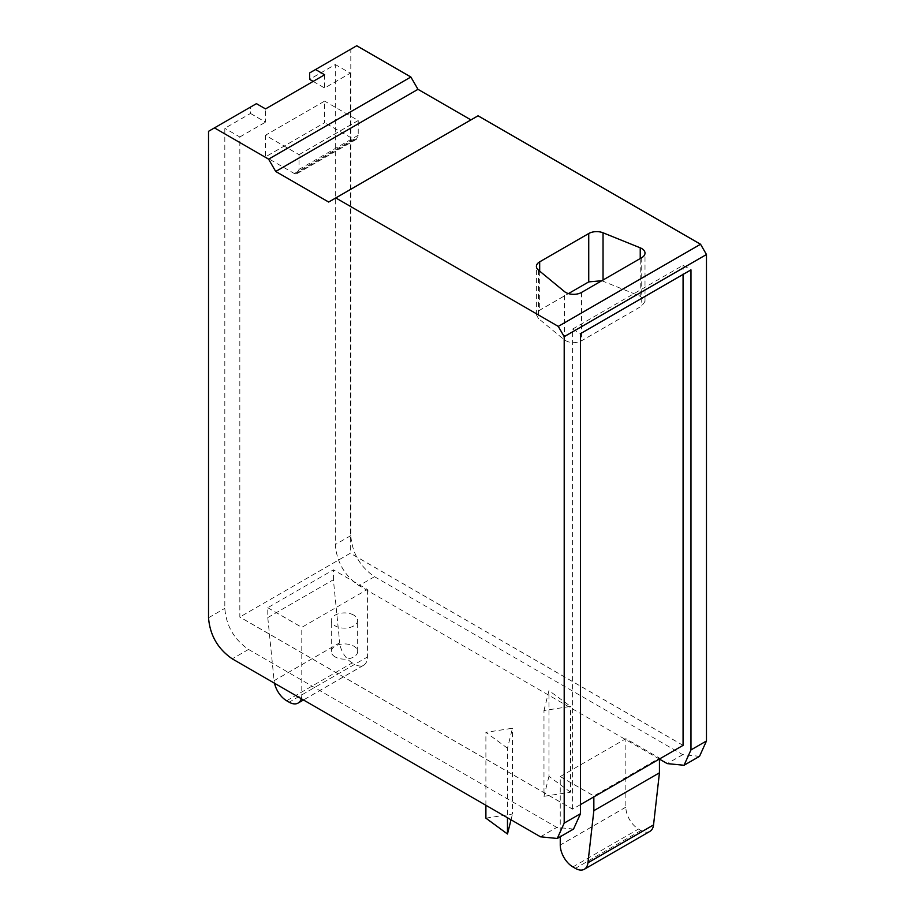 <?xml version="1.0" encoding="UTF-8"?>
<svg xmlns="http://www.w3.org/2000/svg" width="915" height="915" viewBox="0 0 915 915"><rect width="100%" height="100%" fill="white"/><g stroke="black" fill="none" stroke-linecap="round" stroke-linejoin="round"><path stroke-width="0.69" stroke-dasharray="4.58 3.43" d="M328.668 202.043L478.053 115.793M699.529 756.328L682.762 754.669L374.51 576.702C360.11 566.762 352.206 553.072 350.8 535.63L350.8 49.17L356.724 45.75M573.545 829.059L556.778 827.4L248.525 649.433C234.126 639.505 226.222 625.814 224.816 608.361L224.816 128.306L250.504 113.471L250.504 107.078L256.429 103.658M208.529 131.314L250.504 107.078M659.44 759.107L359.012 585.646C344.612 575.707 336.709 562.016 335.302 544.574L335.302 64.519L309.613 79.342M309.613 72.948L350.8 49.17M250.504 113.471L265.522 122.141L265.522 108.908M580.487 804.582L572.584 809.146L239.833 617.042L239.833 136.976L224.816 128.306M239.833 136.976L265.522 122.141M572.584 809.146L572.584 329.091L580.487 333.655M572.584 329.091L683.07 265.304L690.974 269.868M313.159 81.401L324.631 88.012L350.319 73.189L335.302 64.519M683.07 265.304L683.07 274.431M683.07 745.359L350.319 553.243L239.833 617.042M350.319 73.189L350.319 553.243M324.631 74.778L324.631 88.012M265.453 135.271L265.453 156.877L324.631 122.713L324.631 101.108L265.453 135.271L299.045 154.669L299.045 169.401L297.192 173.495L294.356 173.553L265.453 156.877M507.482 748.207L485.888 732.355L512.469 728.249L507.482 748.207L507.482 817.758M543.979 710.52L548.954 690.562L570.56 706.414L543.979 710.52L543.979 796.313L570.56 792.196L570.56 706.414M560.255 776.572L625.849 738.702L659.44 758.089L593.846 795.97L560.255 776.572L560.255 836.745M267.786 607.72L301.79 627.347L367.395 589.477L333.392 569.839L267.786 607.72L267.786 617.591L274.1 680.68A17.888 10.328 -120 0 0 274.523 683.253M335.153 656.924A13.187 7.617 180 0 1 331.287 651.537A13.187 7.617 180 0 1 339.431 644.503A13.187 7.617 180 0 1 353.796 646.15A13.187 7.617 180 0 1 357.662 651.537A13.187 7.617 180 0 1 349.519 658.571A13.187 7.617 180 0 1 335.153 656.924M295.431 173.919L354.597 139.755L324.631 122.713M353.556 139.412L294.356 173.553M354.597 139.755L356.37 139.332L358.223 135.248L358.223 120.505L324.631 101.108M299.045 154.669L358.223 120.505M353.796 615.132A13.187 7.617 0 0 0 339.431 613.485A13.187 7.617 0 0 0 331.287 620.519A13.187 7.617 0 0 0 335.153 625.894A13.187 7.617 0 0 0 349.519 627.553A13.187 7.617 0 0 0 357.662 620.519A13.187 7.617 0 0 0 353.796 615.132M601.795 280.733L640.237 296.197L644.995 301.481L641.724 306.045L581.528 340.803C575.375 343.548 569.69 343.262 564.463 339.945L538.42 318.477L536.407 314.771L539.678 310.208L568.455 293.589M286.658 700.753L352.264 662.883L354.746 664.313A17.888 10.328 -120 0 0 363.69 665.205A17.888 10.328 -120 0 0 367.395 657.016L367.395 589.477M301.287 698.705A17.888 10.328 -120 0 0 301.79 694.885L301.79 627.347M352.264 662.883A17.888 10.328 60 0 1 339.705 642.81L274.1 680.68M267.786 617.591L333.392 579.721L339.705 642.81M333.392 579.721L333.392 569.839M649.936 831.369A17.888 10.328 60 0 1 640.992 830.488L638.498 829.047A17.888 10.328 60 0 1 625.849 807.144L625.849 738.702M659.44 759.004L659.44 758.089M593.846 796.874L593.846 795.97M570.56 792.196L548.954 776.355L548.954 690.562M548.954 776.355L543.979 796.313M485.888 805.28L485.888 732.355M485.888 818.147L512.469 814.041L512.469 728.249M511.028 819.794L512.469 814.041M208.529 617.774L224.816 608.361M248.525 649.433L232.238 658.834M540.49 836.813L556.778 827.4M682.762 754.669L667.264 763.613M374.51 576.702L359.012 585.646M350.8 535.63L335.302 544.574M299.045 169.401L358.223 135.248M581.528 292.434L581.528 340.803M641.724 257.675L641.724 306.045M564.463 339.945L564.463 291.576M640.237 296.197L640.237 258.545M538.42 270.097L538.42 318.477M603.042 280.013L603.042 281.168M539.678 271.137L539.678 310.208M301.79 694.885L367.395 657.016M354.746 664.313L289.151 702.194M640.992 830.488L575.386 868.369M572.893 866.928L638.498 829.047M625.849 807.144L560.255 845.025M331.287 651.537L331.287 620.519M357.662 651.537L357.662 620.519M297.192 173.495L356.37 139.332M645.006 301.481L645.006 253.112M536.407 314.771L536.407 266.402M363.69 665.205L303.471 699.964"/><path stroke-width="1.37" d="M214.453 127.894L268.598 159.153L275.712 171.471L328.668 202.043L478.053 115.793L700.547 244.248L706.471 254.519L706.471 740.978L699.529 756.328L684.031 765.272L690.974 749.923L690.974 269.868L580.487 333.655L580.487 813.71L573.545 829.059L557.258 838.472L540.49 836.813L232.238 658.834C217.839 648.907 209.935 635.216 208.529 617.774L208.529 131.314L256.429 103.658L265.522 108.908L324.631 74.778L315.538 69.529L356.724 45.75L410.869 77.009L417.983 89.327L470.939 119.899M335.782 197.937L558.276 326.392L564.2 336.663L564.2 823.123L557.258 838.472M558.276 326.392L700.547 244.248M564.2 336.663L706.471 254.519M275.712 171.471L417.983 89.327M268.598 159.153L410.869 77.009M659.44 759.107L667.264 763.613L684.031 765.272M315.538 69.529L309.613 72.948L309.613 79.342L313.159 81.401M683.07 274.431L683.07 745.359L580.487 804.582M538.42 270.097L564.463 291.576A11.174 6.451 -0 0 0 581.528 292.434L641.724 257.675A11.174 6.451 -0 0 0 645.006 253.112A11.174 6.451 -0 0 0 640.237 247.828L603.042 232.787A11.186 6.451 -0 0 0 588.734 233.519L539.678 261.839A11.186 6.451 -0 0 0 536.407 266.402A11.186 6.451 -0 0 0 538.42 270.097M568.455 293.589L588.734 281.889L601.795 280.733M274.523 683.253A17.888 10.328 -120 0 0 286.658 700.753L289.151 702.194A17.888 10.328 -120 0 0 298.084 703.075A17.888 10.328 -120 0 0 301.287 698.705M659.44 759.004L659.44 772.809L653.539 824.918A17.888 10.328 60 0 1 649.936 831.369L584.33 869.25A17.888 10.328 -120 0 0 587.945 862.788L653.539 824.918M659.44 772.809L593.846 810.679L587.945 862.788M560.255 836.745L560.255 845.025A17.888 10.328 -120 0 0 572.893 866.928L575.386 868.369A17.888 10.328 -120 0 0 584.33 869.25M593.846 810.679L593.846 796.874M507.482 817.758L507.482 834L485.888 818.147L485.888 805.28M507.482 834L511.028 819.794M580.487 813.71L564.2 823.123M706.471 740.978L690.974 749.923M640.237 258.545L640.237 247.828M603.042 232.787L603.042 280.013M588.734 281.889L588.734 233.519M539.678 261.839L539.678 271.137M303.471 699.964L298.084 703.075"/></g></svg>
